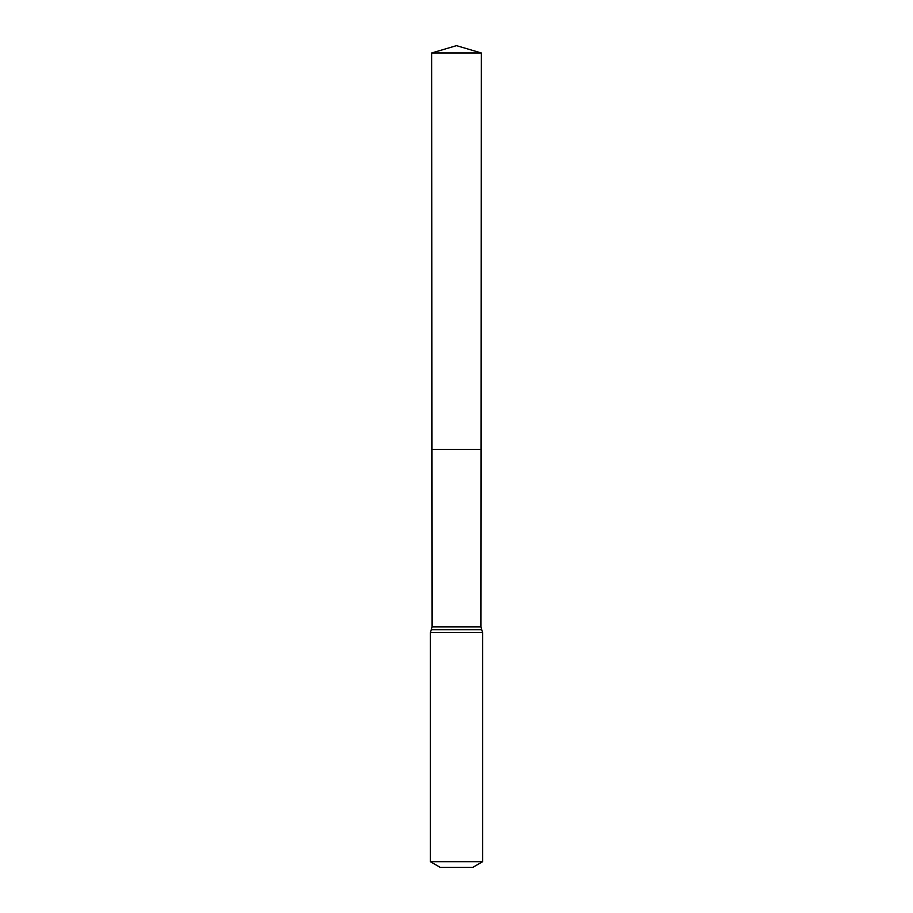 <?xml version="1.0" encoding="UTF-8"?>
<svg xmlns="http://www.w3.org/2000/svg" width="913" height="913" viewBox="0 0 913 913"><rect width="100%" height="100%" fill="white"/><g stroke="black" fill="none" stroke-linecap="round" stroke-linejoin="round"><path stroke-width="1.37" d="M430.411 861.701L482.589 861.701L472.808 867.35L440.192 867.35L430.411 861.701L430.411 632.583L432.077 626.923L480.923 626.923L481.277 52.965L431.723 52.965L456.5 45.65L481.277 52.965M432.077 626.923L431.963 449.458L481.037 449.458L431.963 449.458L431.723 52.965M482.589 861.701L482.589 632.583L480.923 626.923M456.5 449.458L481.037 449.458L481.277 52.965L456.5 45.65M430.411 632.583L482.589 632.583M431.244 629.753L481.756 629.753"/></g></svg>
